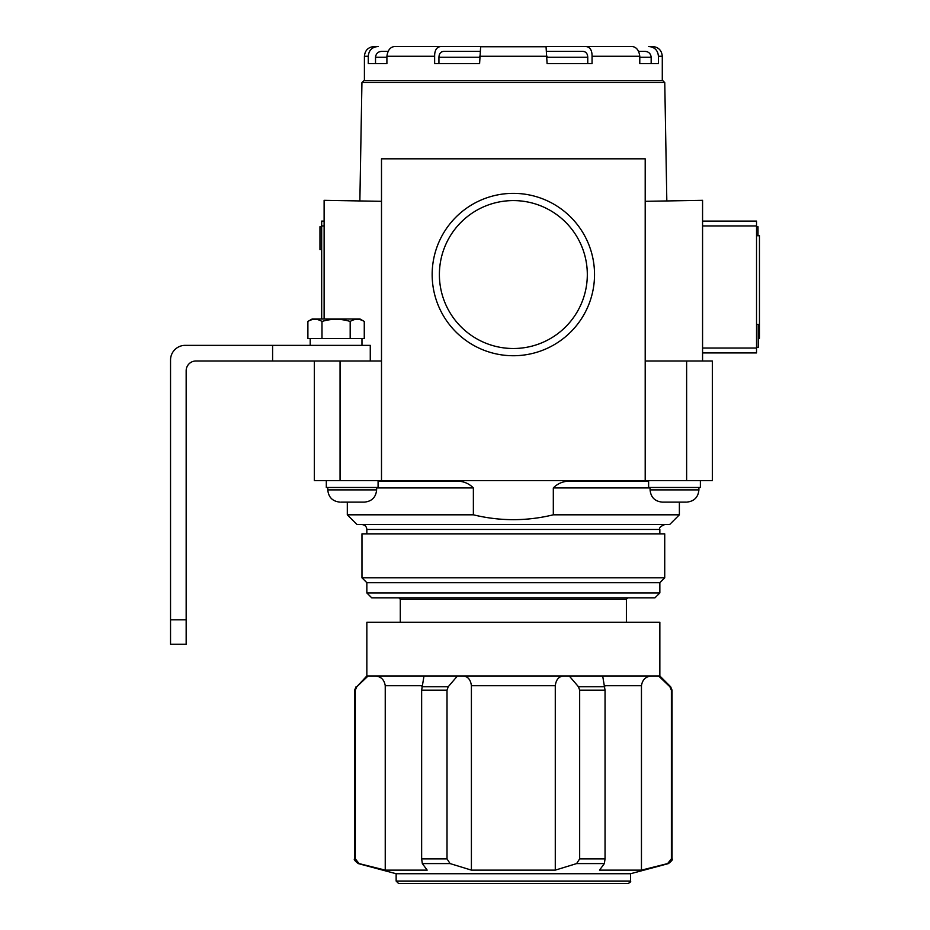 <?xml version="1.0" encoding="UTF-8"?>
<svg xmlns="http://www.w3.org/2000/svg" width="930" height="930" viewBox="0 0 930 930"><rect width="100%" height="100%" fill="white"/><g stroke="black" fill="none" stroke-linecap="round" stroke-linejoin="round"><path stroke-width="1.4" d="M638.643 51.383L644.943 51.383C648.629 51.603 650.709 53.556 651.163 57.242L651.163 63.589M592.061 56.265L592.061 63.589L547.096 63.589L546.038 46.5L585.888 46.5C590.05 47.011 592.108 50.267 592.061 56.265L639.782 56.265L639.782 63.589L658.417 63.589L658.417 56.265C657.87 50.267 654.615 47.011 648.629 46.5L652.523 46.5C658.452 47.081 661.707 50.336 662.288 56.265L662.288 80.678L364.409 80.678L364.409 56.265L368.28 56.265C368.803 50.278 372.07 47.023 378.068 46.5L374.174 46.5C368.233 47.081 364.978 50.336 364.409 56.265M371.093 49.313L369.896 50.79M381.742 51.383L388.054 51.383L381.742 51.383C378.057 51.603 375.987 53.556 375.522 57.242L375.685 55.905M440.808 46.5L480.659 46.5L479.601 63.589L434.636 63.589L434.636 56.265C434.577 50.278 436.635 47.023 440.808 46.5L394.576 46.5C390.275 47.011 387.717 50.267 386.903 56.265L386.903 63.589L368.28 63.589L368.28 56.265M375.522 63.589L375.522 57.242L386.903 57.242M545.922 46.756L480.764 46.756M479.961 51.383L443.854 51.383C440.785 51.603 439.134 53.556 438.937 57.242L479.601 57.242M438.937 63.589L438.937 57.242M366.85 582.692L659.847 582.692L659.847 592.945L366.85 592.945L366.85 582.692L361.968 577.809L664.729 577.809L664.729 533.855L361.968 533.855L361.968 577.809M361.968 524.578C364.932 524.869 366.56 526.496 366.85 529.461L366.85 533.855M758.241 338.276L759.461 338.276L759.461 235.732L756.532 235.732M321.675 249.647L319.967 249.647L319.967 226.699L321.675 226.699M756.532 347.309L758.241 347.309L758.241 324.361L756.532 324.361M757.996 235.732L757.996 226.699L756.532 226.699M702.569 221.084L756.532 221.084L756.532 352.923L702.569 352.923M324.117 221.084L321.675 221.084L321.675 318.99M469.848 46.5L482.961 46.5M543.736 46.5L556.849 46.5M473.37 514.813C500.061 521.288 526.717 521.288 553.315 514.813L679.377 514.813L669.612 524.578L357.074 524.578L347.309 514.813L473.37 514.813L473.37 487.948C468.976 483.426 463.314 481.124 456.398 481.043L456.398 480.624M456.398 481.043L378.08 481.043M553.315 514.813L553.315 487.948L650.082 487.948M648.617 481.043L570.299 481.043C563.359 481.124 557.698 483.426 553.315 487.948M685.77 502.119L662.288 502.119C654.871 501.386 650.802 497.318 650.082 489.901L698.907 489.901C698.186 497.318 694.117 501.386 686.7 502.119C694.117 501.386 698.186 497.318 698.907 489.901L698.907 487.46M648.617 480.624L648.617 487.46L700.371 487.46L700.371 480.624M339.985 502.119C332.568 501.386 328.499 497.318 327.779 489.901L376.615 489.901C375.894 497.318 371.814 501.386 364.409 502.119L340.915 502.119M326.314 480.624L326.314 487.46L378.08 487.46L378.08 480.624M355.318 858.867L359.085 863.586L385.241 870.131L427.172 870.131L422.336 863.586L421.639 858.867L421.639 690.188L424.01 675.959L659.847 675.959L659.847 622.24L366.85 622.24L366.85 675.959L368.129 675.959L356.806 686.735L355.318 690.188L355.318 858.867L354.632 858.867C353.563 859.204 354.76 860.773 358.259 863.586L396.145 873.735L630.54 873.735L668.438 863.586L667.601 863.586L671.379 858.867L670.263 861.912M602.675 675.959L605.046 690.188L605.046 858.867L604.349 863.586L599.513 870.131L641.456 870.131L667.601 863.586M457.455 675.959L448.225 686.735L447.016 690.188L447.016 858.867L450.097 863.586L471.405 870.131L555.28 870.131L576.6 863.586L579.669 858.867L605.046 858.867M462.768 675.959C467.732 676.238 470.615 679.493 471.405 685.724L471.405 870.131M471.405 685.724L555.28 685.724C556.082 679.505 558.953 676.25 563.929 675.959M350.18 338.52L364.269 338.52L364.269 321.454C359.561 318.583 354.865 318.583 350.18 321.454L350.18 338.52L307.888 338.52L307.888 321.454C312.573 318.583 317.27 318.583 321.989 321.454C331.417 318.583 340.81 318.583 350.18 321.454M321.989 338.52L321.989 321.454M186.163 619.798L186.163 644.223L170.539 644.223L170.539 619.798L186.163 619.798L186.163 370.756A9.765 9.765 0 0 1 195.928 360.991L381.498 360.991M370.268 360.991L370.268 345.356L185.186 345.356A14.648 14.648 0 0 0 170.539 360.003L170.539 619.798M272.595 345.356L272.595 360.991M439.39 274.548A73.958 73.958 0 0 0 550.327 338.601A73.958 73.958 0 0 0 550.327 210.494A73.958 73.958 0 0 0 439.39 274.548M686.631 480.624L686.631 360.991L712.345 360.991L712.345 480.624L314.352 480.624L314.352 360.991M645.199 480.624L645.199 158.821L381.498 158.821L381.498 480.624M702.569 360.991L702.569 200.322L645.199 201.322M324.117 318.99L324.117 200.322L381.498 201.322M686.631 360.991L645.199 360.991M432.159 274.548A81.177 81.177 0 0 0 553.931 344.856A81.177 81.177 0 0 0 553.931 204.24A81.177 81.177 0 0 0 432.159 274.548M374.639 675.959C380.707 676.226 384.241 679.481 385.241 685.724L385.241 870.131M368.129 675.959L424.01 675.959M604.581 685.724L641.456 685.724C642.432 679.505 645.966 676.25 652.058 675.959M555.28 685.724L555.28 870.131M641.456 685.724L641.456 870.131M668.438 863.586C671.925 860.773 673.134 859.204 672.053 858.867L671.379 858.867L671.379 690.188L669.891 686.735L658.568 675.959M579.669 858.867L579.669 690.188L578.46 686.735L569.23 675.959M346.553 502.119L357.829 502.119M585.888 46.5L632.121 46.5C636.422 47.023 638.98 50.278 639.782 56.265M587.76 63.589L587.76 57.242C587.551 53.556 585.912 51.603 582.831 51.383L546.724 51.383L582.831 51.383M404.178 46.5L400.156 46.5M307.888 321.454L312.154 318.99L360.003 318.99L364.269 321.454M396.145 873.735L396.145 881.059L398.586 883.5L628.099 883.5L415.675 883.5M659.847 592.945L654.964 597.827L371.733 597.827L366.85 592.945M398.831 597.827L400.295 599.292L400.295 622.24M666.822 200.95L664.764 82.607L361.933 82.607L363.886 80.678L662.288 80.678M639.782 57.242L651.163 57.242M479.601 56.265L547.096 56.265M366.85 529.461L659.847 529.461L659.847 533.855M702.569 348.041L756.532 348.041M702.569 225.967L756.532 225.967M324.117 225.967L321.675 225.967M576.6 863.586L604.349 863.586M422.336 863.586L450.097 863.586M358.259 863.586L359.085 863.586M340.055 480.624L340.055 360.991M385.241 685.724L422.115 685.724M669.891 686.735L670.623 686.735L672.053 690.188L671.379 690.188M578.46 686.735L604.767 686.735M579.669 690.188L605.046 690.188M421.918 686.735L448.225 686.735M366.85 675.959L356.806 686.735M356.062 686.735L354.632 690.188L355.318 690.188M421.639 690.188L447.016 690.188M386.903 56.265L434.636 56.265M376.615 487.948L473.37 487.948M547.096 57.242L587.76 57.242M658.417 56.265L662.288 56.265M396.145 881.059L630.54 881.059C631.075 881.57 630.261 882.384 628.099 883.5M421.639 858.867L447.016 858.867M400.295 599.292L626.39 599.292L627.855 597.827M659.847 529.461C658.87 527.938 660.498 526.31 664.729 524.578M650.082 487.46L650.082 489.901M327.779 487.46L327.779 489.901M376.615 487.46L376.615 489.901M361.933 82.607L359.864 200.95M310.202 338.52L310.202 345.356M361.968 338.52L361.968 345.356M659.847 675.959L670.623 686.735M347.309 502.119L347.309 514.813M679.377 502.119L679.377 514.813M659.847 582.692L664.729 577.809M630.54 873.735L630.54 881.059M626.39 599.292L626.39 622.24M664.764 82.607L662.811 80.678M354.632 858.867L354.632 690.188M672.053 858.867L672.053 690.188"/></g></svg>
